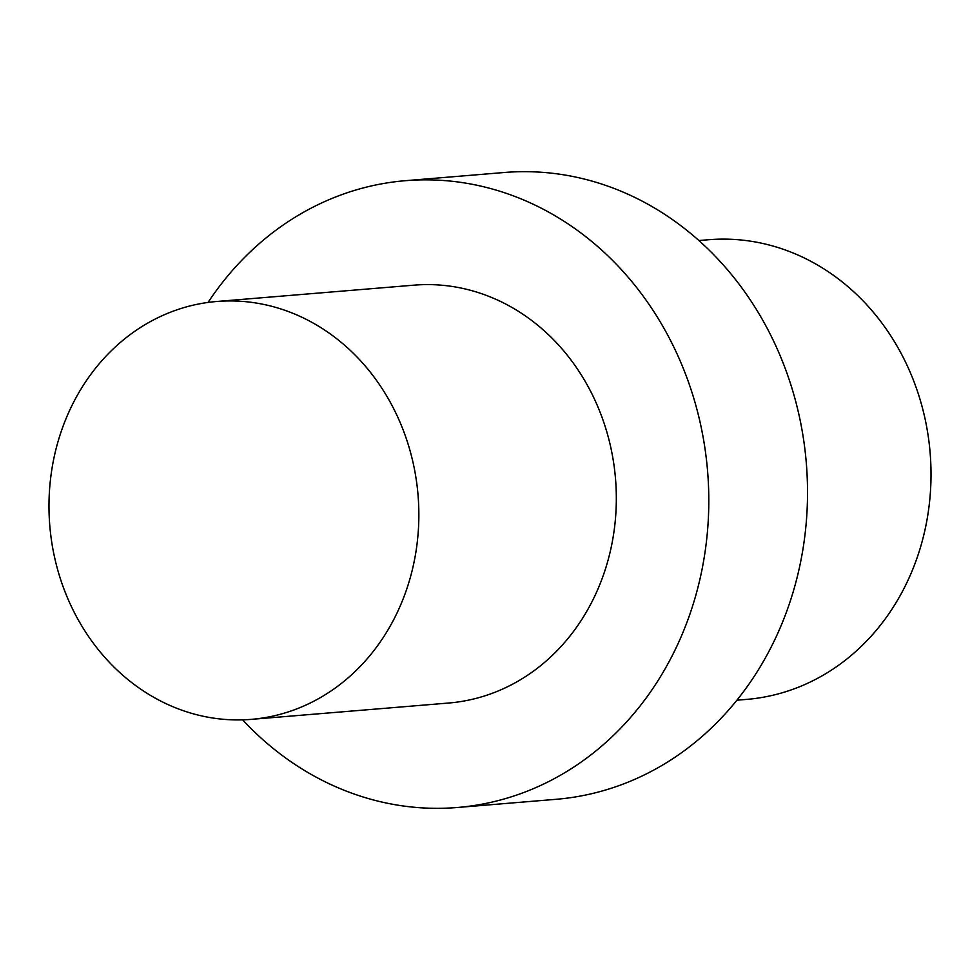 <?xml version="1.0" encoding="UTF-8"?>
<svg xmlns="http://www.w3.org/2000/svg" width="980" height="980" viewBox="0 0 980 980"><rect width="100%" height="100%" fill="white"/><g stroke="black" fill="none" stroke-linecap="round" stroke-linejoin="round"><path stroke-width="1.47" d="M137.935 329.145A209.647 184.767 -94.7 0 0 58.347 572.112A209.647 184.767 -94.7 0 0 251.223 719.369A209.647 184.767 -94.7 0 0 329.905 691.721A209.647 184.767 -94.7 0 0 409.493 448.754A209.647 184.767 -94.7 0 0 216.629 301.497A209.647 184.767 -94.7 0 0 137.935 329.145M251.223 719.369L448.681 703.028A209.647 184.767 -94.7 0 0 527.375 675.379A209.647 184.767 -94.7 0 0 606.963 432.413A209.647 184.767 -94.7 0 0 414.087 285.156L216.629 301.497M242.611 719.847A314.482 277.144 -94.7 0 0 457.329 807.495A314.482 277.144 -94.7 0 0 575.37 766.029A314.482 277.144 -94.7 0 0 694.759 401.567A314.482 277.144 -94.7 0 0 405.438 180.688A314.482 277.144 -94.7 0 0 287.41 222.154A314.482 277.144 -94.7 0 0 208.066 302.428M457.329 807.495L556.064 799.313A314.482 277.144 -94.7 0 0 674.105 757.846A314.482 277.144 -94.7 0 0 793.482 393.397A314.482 277.144 -94.7 0 0 504.173 172.505L405.438 180.688M736.923 700.198L746.613 699.402A230.619 203.24 -94.7 0 0 833.172 668.985A230.619 203.24 -94.7 0 0 920.722 401.727A230.619 203.24 -94.7 0 0 708.564 239.733L698.875 240.541"/></g></svg>
